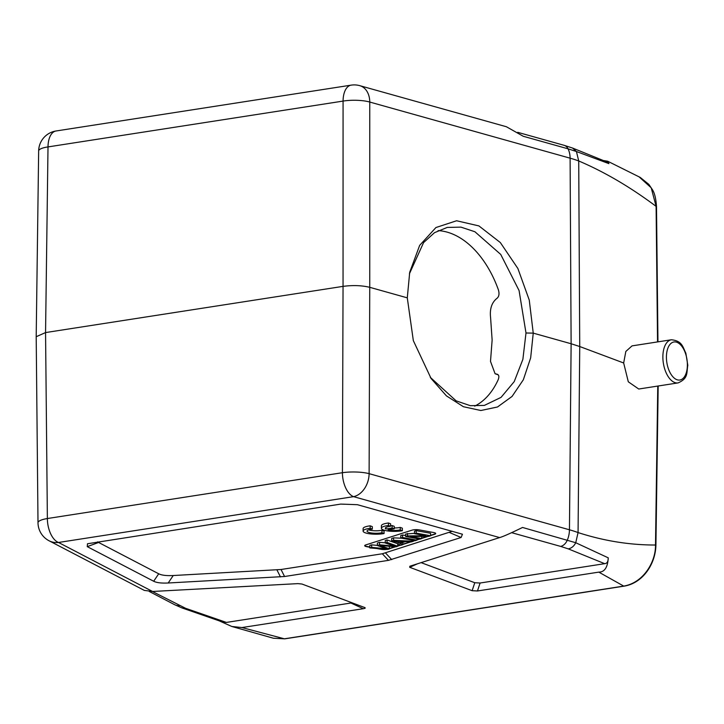 <?xml version="1.0" encoding="UTF-8"?>
<svg xmlns="http://www.w3.org/2000/svg" width="724" height="724" viewBox="0 0 724 724"><rect width="100%" height="100%" fill="white"/><g stroke="black" fill="none" stroke-linecap="round" stroke-linejoin="round"><path stroke-width="1.09" d="M608.929 163.642L576.431 151.524L578.72 160.963A102.718 25.376 179.7 0 0 570.105 158.176L369.756 102.048A20.544 15.041 105.7 0 0 359.792 85.667L506.402 126.745L523.217 136.257L568.041 148.818A10.272 7.521 -74.3 0 0 564.087 145.307L572.566 148.049L608.386 162.574L608.929 163.642L607.68 161.226L640.242 177.434M603.879 160.61L607.68 161.226M671.401 339.764C682.316 340.923 682.741 346.959 685.845 353.176L687.8 365.267C686.452 372.996 688.524 378.308 678.098 382.906A21.829 11.539 -98.8 0 1 662.867 356.887A21.829 11.539 -98.8 0 1 662.922 355.022A21.829 11.539 -98.8 0 1 671.401 339.764L632.034 345.882L625.835 351.448L623.663 362.977L579.734 346.524L578.72 160.963C604.486 171.914 630.278 187.045 656.098 206.358L657.546 341.918M639.048 176.819L651.202 187.797L656.098 206.358A2.57 0.615 179.4 0 1 656.505 206.684C655.98 198.494 654.55 192.711 652.197 189.344L648.876 184.403L640.215 177.416M623.663 362.977L628.305 381.801L638.74 389.023L678.098 382.906M657.763 386.064L655.501 545.018C629.654 545.063 603.843 540.909 578.069 532.574L575.743 542.729L608.241 557.833C608.241 561.553 607.065 563.498 604.685 563.67L480.093 583.019L474.772 582.73L421.115 562.639M219.843 621.129L231.798 626.477L241.952 627.554L284.378 638.803L273.518 638.233L284.776 638.849L624.115 586.141A2.57 1.357 -98.8 0 1 623.717 586.096L598.802 572.123L477.469 590.974L472.139 590.694L409.694 567.299L409.847 566.231L499.641 537.579C502.836 536.719 510.465 533.344 522.538 527.461L575.743 542.729C574.014 546.177 571.526 548.231 568.277 548.873L604.685 563.67M152.574 591.481L144.302 590.395L49.051 540.765A20.544 18.064 117.5 0 0 58.508 542.475L152.574 591.481L297.881 583.625L301.971 584.033L364.706 607.536M179.462 605.608A10.272 9.032 -62.5 0 1 174.728 604.748L182.032 607.952L222.295 621.916L226.404 622.423L185.615 608.305L152.375 591.499M241.952 627.554L363.294 608.703C365.394 608.368 365.774 607.943 364.425 607.418M226.404 622.423L352.163 602.83M87.26 546.647L153.678 581.245C156.646 582.757 161.488 583.336 168.203 582.992L284.559 576.503L388.471 560.358L461.098 537.498L462.446 534.231L357.394 504.691L340.714 504.094L87.495 543.751L87.26 546.647L98.6 542.466L158.71 573.788C161.678 575.29 166.52 575.87 173.235 575.526L281.039 569.498L382.326 553.769L452.31 531.28M624.115 586.141C642.55 583.245 655.401 564.476 655.917 545.371A2.57 0.624 0.8 0 0 655.501 545.018C655.872 561.39 643.808 582.739 623.717 586.096L284.378 638.803A2.57 1.357 81.2 0 0 284.776 638.849M598.802 572.123C604.567 572.132 607.707 567.372 608.241 557.833M36.2 336.714L45.558 332.569L48.01 146.918A20.544 5.032 -179.2 0 0 38.653 151.008L36.2 336.66M359.792 85.667A20.544 20.544 0 0 0 351.095 85.151A20.544 10.86 -98.8 0 0 343.067 101.089L343.049 286.369L45.558 332.569L47.368 518.529L342.416 472.709A20.544 4.742 0.2 0 1 369.113 473.659L569.453 529.787L571.118 343.746L533.244 333.131L529.262 300.089L517.877 268.486L500.338 242.558L478.917 225.915L456.591 220.757L435.938 227.535L419.667 245.373L409.712 272.26L407.286 297.845L369.747 287.319L369.756 102.048A20.544 5.195 180 0 0 343.067 101.089L48.01 146.918A20.544 10.86 81.2 0 1 56.047 130.981A20.544 20.544 0 0 0 38.653 151.063M499.641 537.579L353.565 496.655A20.544 10.86 -98.8 0 1 342.416 472.709L343.049 286.369C352.878 285.084 361.783 285.41 369.747 287.319L369.113 473.659A20.544 15.041 105.7 0 1 353.565 496.655L58.508 542.475A20.544 10.86 81.2 0 1 47.368 518.529A20.544 4.905 -0.6 0 0 38.001 522.746L36.2 336.787M409.404 273.826L423.585 242.594L434.491 232.685L447.233 227.427L460.962 227.137L474.917 231.752L500.727 254.432L519.072 290.541L525.995 332.995L533.244 333.131L530.665 357.837L523.343 379.756L512.058 396.435L497.506 406.988L480.854 410.508L463.432 406.725L446.418 395.865L430.943 378.317M407.286 297.845L413.332 340.633L431.187 378.67M525.995 332.995L522.873 359.357L514.221 381.62L501.035 397.386L484.338 405.413L470.319 405.675L456.147 400.861L430.273 377.331M511.642 532.674L560.638 546.403A10.272 7.521 -74.3 0 0 567.363 540.014A20.544 15.041 -74.3 0 0 569.453 529.787A102.718 24.326 0.5 0 1 578.069 532.574L579.734 346.524L571.118 343.746L570.105 158.176A20.544 15.041 -74.3 0 0 568.041 148.818L576.431 151.524L572.566 148.049M438.12 230.621A90.907 57.866 -101.8 0 1 498.411 289.881C499.56 293.989 498.99 296.876 496.709 298.541C491.686 302.695 489.65 309.03 490.582 317.546L492.13 340.054L490.501 361.403L495.089 373.729L496.574 374.082C498.863 374.498 499.424 376.317 498.257 379.557A90.907 57.866 -101.8 0 1 474.682 406.146M497.678 374.453L497.135 374.208M97.631 541.851L98.6 542.466M389.539 548.683L395.576 546.756M397.729 546.068L400.662 545.136M402.77 544.466L410.924 541.86M413.422 541.063L414.78 540.629M416.906 539.95L419.658 539.072M421.712 538.412L428.174 536.357M430.572 535.588L434.672 534.276A5.14 1.24 -179.9 0 0 435.712 533.534A5.14 1.24 -179.9 0 0 434.88 532.855A5.14 1.24 -179.9 0 0 433.667 532.538L419.314 529.896A5.14 1.24 -179.9 0 0 412.119 530.131L365.729 544.928A5.14 1.24 -179.9 0 0 364.697 545.679A5.14 1.24 -179.9 0 0 365.52 546.358A5.14 1.24 -179.9 0 0 366.742 546.674L369.828 547.244M376.706 548.511L381.086 549.317A5.14 1.24 -179.9 0 0 386.987 549.371M372.317 529.126L372.317 526.629L370.181 525.832A12.842 3.104 -179.9 0 0 363.113 528.592L363.104 531.081A12.842 3.104 -179.9 0 0 370.444 533.905A12.842 3.104 -179.9 0 0 384.073 533.525L381.964 532.737A8.969 2.172 0.1 0 1 372.326 533.081A8.969 2.172 0.1 0 1 367.032 531.09A8.969 2.172 0.1 0 1 372.317 529.126L370.181 528.321A12.842 3.104 -179.9 0 0 363.104 531.081M384.073 533.525L384.073 531.036L381.964 530.249L381.964 532.737M368.661 529.85A8.969 2.172 -179.9 0 0 381.964 530.249M390.598 526.294L390.607 523.796L388.471 523A12.842 3.104 -179.9 0 0 381.394 525.76L381.394 528.249A12.842 3.104 -179.9 0 0 388.725 531.072A12.842 3.104 -179.9 0 0 402.354 530.692L400.245 529.905A8.969 2.172 0.1 0 1 387.983 529.805L394.245 528.837L392.127 528.04L385.874 529.009A8.969 2.172 0.1 0 1 385.313 528.258A8.969 2.172 0.1 0 1 390.598 526.294L388.462 525.488A12.842 3.104 -179.9 0 0 381.394 528.249M402.354 530.692L402.363 528.203L400.254 527.416L400.245 529.905M394.245 527.95A8.969 2.172 -179.9 0 0 400.254 527.416M394.245 528.837L394.245 526.339L392.137 525.552L390.598 525.787M435.685 533.407A5.14 1.24 0.1 0 1 434.672 534.031L430.572 535.344M427.368 536.357L421.712 538.167M419.169 538.982L416.915 539.697M414.291 540.538L413.422 540.81M410.246 541.824L402.77 544.213M400.345 544.991L397.729 545.824M394.951 546.711L389.539 548.43M385.72 549.272A5.14 1.24 0.1 0 1 381.086 549.064L379.204 548.72M369.828 546.991L366.742 546.421A5.14 1.24 0.1 0 1 365.52 546.104A5.14 1.24 0.1 0 1 364.724 545.552M401.711 538.222L393.594 537.851L391.684 538.466L391.675 540.955L393.584 540.348L393.594 537.851M416.219 533.126L430.572 535.769L430.572 533.28L416.219 530.638L414.517 531.172L414.517 533.669L416.219 533.126L416.219 530.638M414.517 533.353L405.666 534.004L405.666 536.493L407.485 535.914L407.485 533.425M405.666 535.561L402.562 534.991L400.788 535.561L400.788 538.05L402.562 537.48L402.562 534.991M397.585 543.706L387.05 539.941L385.268 540.511L385.268 543L387.05 542.43L387.05 539.941M385.268 542.792L379.539 542.339L377.403 543.018L377.403 545.516L379.539 544.828L379.539 542.339M377.403 545.398L371.647 544.855L369.828 545.434L369.828 547.932L371.638 547.353L371.647 544.855M387.05 542.43L397.729 546.249L396.019 546.792L380.154 545.507L389.539 548.864L389.195 546.24M393.584 540.348L413.422 541.244L411.404 541.887L405.494 541.579L399.892 543.371L402.77 544.638L400.888 545.244L391.675 540.955M402.77 544.638L402.77 542.448M413.422 541.244L413.422 540.375M396.118 541.679L398.861 542.919L403.395 541.471L394.1 540.946L396.118 541.679L396.118 541.081M398.861 542.919L398.861 541.235M430.572 535.769L428.753 536.348L410.436 536.52L421.712 538.593L420.011 539.136L405.666 536.493M421.712 538.593L421.721 536.412M407.485 535.914L425.784 535.742L414.517 533.669M402.562 537.48L416.906 540.122L415.133 540.692L400.788 538.05M416.906 540.122L416.915 538.566M389.539 548.864L387.729 549.435L369.828 547.932M371.638 547.353L386.589 548.792L377.403 545.516M379.539 544.828L394.842 546.158L385.268 543M397.729 546.249L397.729 543.769M370.181 525.832L370.181 528.321M388.471 523L388.462 525.488M385.874 527.506L385.874 529.009M392.137 525.552L392.127 528.04M666.424 357.077A19.258 10.181 -98.8 0 1 666.469 355.43A19.258 10.181 -98.8 0 1 677.402 342.506A19.258 10.181 -98.8 0 1 687.384 364.932A19.258 10.181 -98.8 0 1 687.338 366.57A19.258 10.181 -98.8 0 1 676.406 379.494A19.258 10.181 -98.8 0 1 666.424 357.077M182.032 607.952L185.615 608.305M350.995 603.065L363.294 608.703M477.469 590.974L480.093 583.019M474.772 582.73L472.139 590.694M409.694 567.299L417.549 563.77M560.638 546.403L568.277 548.873M158.71 573.788L153.678 581.245M449.667 532.592L461.098 537.498M391.738 559.634L385.584 553.036M382.326 553.769L388.471 560.358M284.559 576.503L281.039 569.498M276.939 569.915L280.45 576.919M168.203 582.992L173.235 575.526M351.095 85.151L56.047 130.981M657.953 341.855L656.505 206.684M655.917 545.371L658.179 386.001M231.798 626.477L273.491 638.251M38.001 522.692A20.544 20.544 0 0 0 49.051 540.765M498.148 374.824L495.162 373.756M174.728 604.748L149.307 591.499M517.75 132.329L564.087 145.307"/></g></svg>
